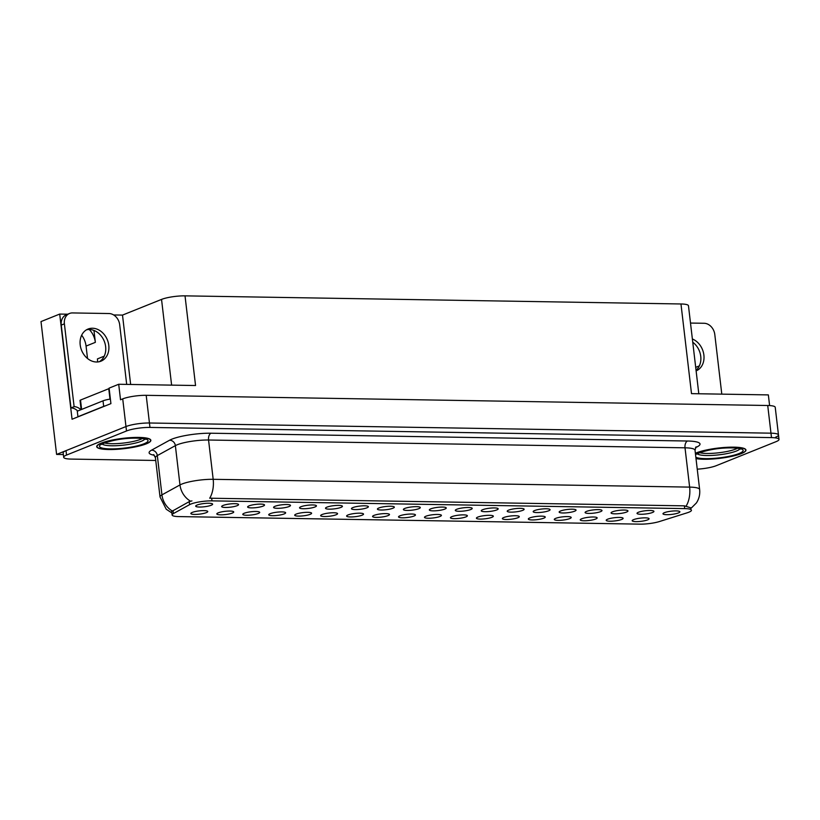 <?xml version="1.0" encoding="UTF-8"?>
<svg xmlns="http://www.w3.org/2000/svg" width="820" height="820" viewBox="0 0 820 820"><rect width="100%" height="100%" fill="white"/><g stroke="black" fill="none" stroke-linecap="round" stroke-linejoin="round"><path stroke-width="1.23" d="M104.232 356.167L97.426 358.904A18.163 14.586 -111.9 0 1 97.559 361.968M529.761 517.933A8.518 1.63 173.3 0 0 528.367 518.845A8.518 1.63 173.3 0 0 533.953 519.911A8.518 1.63 173.3 0 0 543.814 518.158A8.518 1.63 173.3 0 0 545.167 516.866A8.518 1.63 173.3 0 0 538.678 516.231A8.518 1.63 173.3 0 0 529.761 517.933M192.28 512.408A8.518 1.63 173.3 0 0 190.886 513.32A8.518 1.63 173.3 0 0 196.472 514.386A8.518 1.63 173.3 0 0 206.343 512.633A8.518 1.63 173.3 0 0 207.685 511.342A8.518 1.63 173.3 0 0 201.207 510.706A8.518 1.63 173.3 0 0 192.28 512.408M249.054 505.878A8.518 1.63 173.3 0 0 247.66 506.791A8.518 1.63 173.3 0 0 253.236 507.857A8.518 1.63 173.3 0 0 263.107 506.104A8.518 1.63 173.3 0 0 264.46 504.823A8.518 1.63 173.3 0 0 257.972 504.187A8.518 1.63 173.3 0 0 249.054 505.878M503.798 517.502A8.518 1.63 173.3 0 0 502.404 518.414A8.518 1.63 173.3 0 0 507.99 519.48A8.518 1.63 173.3 0 0 517.861 517.738A8.518 1.63 173.3 0 0 519.203 516.446A8.518 1.63 173.3 0 0 512.715 515.811A8.518 1.63 173.3 0 0 503.798 517.502M326.934 507.149A8.518 1.63 173.3 0 0 325.54 508.072A8.518 1.63 173.3 0 0 331.116 509.128A8.518 1.63 173.3 0 0 340.987 507.385A8.518 1.63 173.3 0 0 342.34 506.094A8.518 1.63 173.3 0 0 335.851 505.458A8.518 1.63 173.3 0 0 326.934 507.149M348.039 514.95A8.518 1.63 173.3 0 0 346.645 515.872A8.518 1.63 173.3 0 0 352.231 516.928A8.518 1.63 173.3 0 0 362.102 515.185A8.518 1.63 173.3 0 0 363.444 513.894A8.518 1.63 173.3 0 0 356.966 513.258A8.518 1.63 173.3 0 0 348.039 514.95M482.693 509.702A8.518 1.63 173.3 0 0 481.299 510.614A8.518 1.63 173.3 0 0 486.875 511.68A8.518 1.63 173.3 0 0 496.746 509.937A8.518 1.63 173.3 0 0 498.099 508.646A8.518 1.63 173.3 0 0 491.61 508.01A8.518 1.63 173.3 0 0 482.693 509.702M270.159 513.679A8.518 1.63 173.3 0 0 268.765 514.591A8.518 1.63 173.3 0 0 274.351 515.657A8.518 1.63 173.3 0 0 284.222 513.904A8.518 1.63 173.3 0 0 285.565 512.623A8.518 1.63 173.3 0 0 279.087 511.987A8.518 1.63 173.3 0 0 270.159 513.679M404.813 508.431A8.518 1.63 173.3 0 0 403.419 509.343A8.518 1.63 173.3 0 0 408.995 510.409A8.518 1.63 173.3 0 0 418.866 508.656A8.518 1.63 173.3 0 0 420.219 507.365A8.518 1.63 173.3 0 0 413.731 506.739A8.518 1.63 173.3 0 0 404.813 508.431M322.086 514.529A8.518 1.63 173.3 0 0 320.692 515.442A8.518 1.63 173.3 0 0 326.268 516.508A8.518 1.63 173.3 0 0 336.138 514.755A8.518 1.63 173.3 0 0 337.491 513.474A8.518 1.63 173.3 0 0 331.003 512.838A8.518 1.63 173.3 0 0 322.086 514.529M456.73 509.281A8.518 1.63 173.3 0 0 455.336 510.194A8.518 1.63 173.3 0 0 460.922 511.26A8.518 1.63 173.3 0 0 470.782 509.507A8.518 1.63 173.3 0 0 472.135 508.215A8.518 1.63 173.3 0 0 465.647 507.59A8.518 1.63 173.3 0 0 456.73 509.281M244.206 513.258A8.518 1.63 173.3 0 0 242.812 514.171A8.518 1.63 173.3 0 0 248.388 515.226A8.518 1.63 173.3 0 0 258.259 513.484A8.518 1.63 173.3 0 0 259.612 512.192A8.518 1.63 173.3 0 0 253.124 511.557A8.518 1.63 173.3 0 0 244.206 513.258M378.85 508A8.518 1.63 173.3 0 0 377.456 508.912A8.518 1.63 173.3 0 0 383.042 509.978A8.518 1.63 173.3 0 0 392.903 508.236A8.518 1.63 173.3 0 0 394.256 506.944A8.518 1.63 173.3 0 0 387.768 506.309A8.518 1.63 173.3 0 0 378.85 508M607.64 519.203A8.518 1.63 173.3 0 0 606.246 520.116A8.518 1.63 173.3 0 0 611.833 521.182A8.518 1.63 173.3 0 0 621.693 519.439A8.518 1.63 173.3 0 0 623.046 518.148A8.518 1.63 173.3 0 0 616.558 517.512A8.518 1.63 173.3 0 0 607.64 519.203M477.845 517.082A8.518 1.63 173.3 0 0 476.451 517.994A8.518 1.63 173.3 0 0 482.027 519.06A8.518 1.63 173.3 0 0 491.897 517.307A8.518 1.63 173.3 0 0 493.25 516.016A8.518 1.63 173.3 0 0 486.762 515.39A8.518 1.63 173.3 0 0 477.845 517.082M638.452 512.254A8.518 1.63 173.3 0 0 637.058 513.166A8.518 1.63 173.3 0 0 642.634 514.232A8.518 1.63 173.3 0 0 652.505 512.48A8.518 1.63 173.3 0 0 653.858 511.198A8.518 1.63 173.3 0 0 647.37 510.563A8.518 1.63 173.3 0 0 638.452 512.254M399.965 515.8A8.518 1.63 173.3 0 0 398.571 516.713A8.518 1.63 173.3 0 0 404.147 517.779A8.518 1.63 173.3 0 0 414.018 516.036A8.518 1.63 173.3 0 0 415.371 514.745A8.518 1.63 173.3 0 0 408.883 514.109A8.518 1.63 173.3 0 0 399.965 515.8M586.525 511.403A8.518 1.63 173.3 0 0 585.131 512.315A8.518 1.63 173.3 0 0 590.718 513.381A8.518 1.63 173.3 0 0 600.588 511.629A8.518 1.63 173.3 0 0 601.931 510.347A8.518 1.63 173.3 0 0 595.443 509.712A8.518 1.63 173.3 0 0 586.525 511.403M508.646 510.132A8.518 1.63 173.3 0 0 507.252 511.044A8.518 1.63 173.3 0 0 512.838 512.111A8.518 1.63 173.3 0 0 522.709 510.358A8.518 1.63 173.3 0 0 524.052 509.066A8.518 1.63 173.3 0 0 517.574 508.431A8.518 1.63 173.3 0 0 508.646 510.132M374.002 515.38A8.518 1.63 173.3 0 0 372.608 516.292A8.518 1.63 173.3 0 0 378.194 517.358A8.518 1.63 173.3 0 0 388.055 515.606A8.518 1.63 173.3 0 0 389.408 514.314A8.518 1.63 173.3 0 0 382.919 513.689A8.518 1.63 173.3 0 0 374.002 515.38M560.572 510.983A8.518 1.63 173.3 0 0 559.178 511.895A8.518 1.63 173.3 0 0 564.755 512.951A8.518 1.63 173.3 0 0 574.625 511.208A8.518 1.63 173.3 0 0 575.978 509.917A8.518 1.63 173.3 0 0 569.49 509.281A8.518 1.63 173.3 0 0 560.572 510.983M296.122 514.099A8.518 1.63 173.3 0 0 294.728 515.021A8.518 1.63 173.3 0 0 300.315 516.077A8.518 1.63 173.3 0 0 310.175 514.335A8.518 1.63 173.3 0 0 311.528 513.043A8.518 1.63 173.3 0 0 305.04 512.408A8.518 1.63 173.3 0 0 296.122 514.099M430.766 508.851A8.518 1.63 173.3 0 0 429.372 509.763A8.518 1.63 173.3 0 0 434.959 510.829A8.518 1.63 173.3 0 0 444.829 509.087A8.518 1.63 173.3 0 0 446.172 507.795A8.518 1.63 173.3 0 0 439.694 507.16A8.518 1.63 173.3 0 0 430.766 508.851M451.881 516.651A8.518 1.63 173.3 0 0 450.487 517.563A8.518 1.63 173.3 0 0 456.074 518.63A8.518 1.63 173.3 0 0 465.934 516.887A8.518 1.63 173.3 0 0 467.287 515.595A8.518 1.63 173.3 0 0 460.799 514.96A8.518 1.63 173.3 0 0 451.881 516.651M223.091 505.458A8.518 1.63 173.3 0 0 221.697 506.37A8.518 1.63 173.3 0 0 227.284 507.426A8.518 1.63 173.3 0 0 237.154 505.684A8.518 1.63 173.3 0 0 238.497 504.392A8.518 1.63 173.3 0 0 232.009 503.757A8.518 1.63 173.3 0 0 223.091 505.458M534.609 510.552A8.518 1.63 173.3 0 0 533.215 511.465A8.518 1.63 173.3 0 0 538.801 512.531A8.518 1.63 173.3 0 0 548.662 510.788A8.518 1.63 173.3 0 0 550.015 509.497A8.518 1.63 173.3 0 0 543.527 508.861A8.518 1.63 173.3 0 0 534.609 510.552M633.604 519.634A8.518 1.63 173.3 0 0 632.21 520.546A8.518 1.63 173.3 0 0 637.786 521.602A8.518 1.63 173.3 0 0 647.656 519.859A8.518 1.63 173.3 0 0 649.009 518.568A8.518 1.63 173.3 0 0 642.521 517.933A8.518 1.63 173.3 0 0 633.604 519.634M555.724 518.353A8.518 1.63 173.3 0 0 554.33 519.265A8.518 1.63 173.3 0 0 559.906 520.331A8.518 1.63 173.3 0 0 569.777 518.588A8.518 1.63 173.3 0 0 571.13 517.297A8.518 1.63 173.3 0 0 564.642 516.661A8.518 1.63 173.3 0 0 555.724 518.353M664.405 512.674A8.518 1.63 173.3 0 0 663.011 513.597A8.518 1.63 173.3 0 0 668.597 514.653A8.518 1.63 173.3 0 0 678.468 512.91A8.518 1.63 173.3 0 0 679.811 511.618A8.518 1.63 173.3 0 0 673.322 510.983A8.518 1.63 173.3 0 0 664.405 512.674M197.128 505.028A8.518 1.63 173.3 0 0 195.734 505.94A8.518 1.63 173.3 0 0 201.32 507.006A8.518 1.63 173.3 0 0 211.191 505.263A8.518 1.63 173.3 0 0 212.544 503.972A8.518 1.63 173.3 0 0 206.056 503.336A8.518 1.63 173.3 0 0 197.128 505.028M425.918 516.231A8.518 1.63 173.3 0 0 424.524 517.143A8.518 1.63 173.3 0 0 430.11 518.209A8.518 1.63 173.3 0 0 439.981 516.457A8.518 1.63 173.3 0 0 441.324 515.165A8.518 1.63 173.3 0 0 434.846 514.54A8.518 1.63 173.3 0 0 425.918 516.231M612.489 511.823A8.518 1.63 173.3 0 0 611.095 512.746A8.518 1.63 173.3 0 0 616.681 513.802A8.518 1.63 173.3 0 0 626.541 512.059A8.518 1.63 173.3 0 0 627.894 510.768A8.518 1.63 173.3 0 0 621.406 510.132A8.518 1.63 173.3 0 0 612.489 511.823M218.243 512.828A8.518 1.63 173.3 0 0 216.849 513.74A8.518 1.63 173.3 0 0 222.435 514.806A8.518 1.63 173.3 0 0 232.306 513.064A8.518 1.63 173.3 0 0 233.649 511.772A8.518 1.63 173.3 0 0 227.16 511.137A8.518 1.63 173.3 0 0 218.243 512.828M352.887 507.58A8.518 1.63 173.3 0 0 351.493 508.492A8.518 1.63 173.3 0 0 357.079 509.558A8.518 1.63 173.3 0 0 366.95 507.805A8.518 1.63 173.3 0 0 368.293 506.514A8.518 1.63 173.3 0 0 361.815 505.889A8.518 1.63 173.3 0 0 352.887 507.58M581.677 518.783A8.518 1.63 173.3 0 0 580.283 519.695A8.518 1.63 173.3 0 0 585.87 520.751A8.518 1.63 173.3 0 0 595.74 519.009A8.518 1.63 173.3 0 0 597.083 517.717A8.518 1.63 173.3 0 0 590.595 517.082A8.518 1.63 173.3 0 0 581.677 518.783M275.007 506.299A8.518 1.63 173.3 0 0 273.613 507.221A8.518 1.63 173.3 0 0 279.2 508.277A8.518 1.63 173.3 0 0 289.07 506.534A8.518 1.63 173.3 0 0 290.413 505.243A8.518 1.63 173.3 0 0 283.935 504.607A8.518 1.63 173.3 0 0 275.007 506.299M300.971 506.729A8.518 1.63 173.3 0 0 299.577 507.641A8.518 1.63 173.3 0 0 305.163 508.707A8.518 1.63 173.3 0 0 315.023 506.955A8.518 1.63 173.3 0 0 316.377 505.673A8.518 1.63 173.3 0 0 309.888 505.038A8.518 1.63 173.3 0 0 300.971 506.729M190.865 504.064A15.324 2.921 173.3 0 0 189.584 504.659L173.399 513.576A15.324 2.921 173.3 0 0 172.108 514.981A15.324 2.921 173.3 0 0 178.852 516.59L640 524.144A15.324 2.921 173.3 0 0 659.454 521.53L687.211 512.797A15.324 2.921 173.3 0 0 691.444 510.214A15.324 2.921 173.3 0 0 684.7 508.605L211.99 500.866A15.324 2.921 173.3 0 0 190.865 504.064M81.662 335.195A18.163 14.586 -111.9 0 1 86.059 346.081L87.525 358.504M89.247 329.496A18.163 14.586 -111.9 0 1 95.356 342.35L93.951 330.429M775.617 437.193A17.035 3.249 173.3 0 0 778.477 434.969A17.035 3.249 173.3 0 0 770.984 433.175L149.445 422.997A17.035 3.249 173.3 0 0 125.972 426.554L56.6 454.423L63.355 454.536M113.652 314.952L122.498 315.095L161.54 299.413A17.035 3.249 -6.7 0 1 185.023 295.856L195.549 385.523L118.705 384.262L109.101 388.126L110.915 403.624L72.057 419.235L59.706 314.07L67.712 314.204M185.023 295.856L680.969 303.974L691.506 393.641L768.35 394.902L769.611 405.572M697.246 469.163A17.035 3.249 173.3 0 0 716.188 465.709L776.14 441.621A17.035 3.249 173.3 0 0 779 439.397L775.228 407.294A17.035 3.249 173.3 0 0 767.725 405.5L146.196 395.322A17.035 3.249 173.3 0 0 122.723 398.879L120.519 399.76L118.705 384.262M56.6 454.423L41 321.583L59.706 314.07M708.757 324.699L709.402 325.13M680.969 303.974A17.035 3.249 -6.7 0 1 688.472 305.768L698.804 393.764M122.498 315.095L130.646 384.457M101.301 443.107A27.255 5.197 173.3 0 0 96.719 446.654A27.255 5.197 173.3 0 0 116.204 449.36A27.255 5.197 173.3 0 0 146.278 443.845A27.255 5.197 173.3 0 0 150.849 440.289A27.255 5.197 173.3 0 0 131.374 437.593A27.255 5.197 173.3 0 0 101.301 443.107M696.006 458.595A27.255 5.197 173.3 0 0 741.382 453.583A27.255 5.197 173.3 0 0 745.964 450.036A27.255 5.197 173.3 0 0 726.479 447.33A27.255 5.197 173.3 0 0 696.405 452.845A27.255 5.197 173.3 0 0 695.38 453.286M171.862 512.951L166.224 509.22L160.023 496.951A22.714 4.336 -6.7 0 1 161.94 494.87L179.98 484.938A22.714 4.336 -6.7 0 1 181.876 484.056A22.714 4.336 -6.7 0 1 213.179 479.31A19.875 11.213 90.9 0 1 209.705 498.211L684.372 505.837L691.178 507.949M686.166 506.012A19.875 11.213 -89.1 0 0 689.63 487.111L213.179 479.31L208.557 440.012A22.714 4.336 173.3 0 0 177.263 444.758A22.714 4.336 173.3 0 0 175.367 445.639L157.327 455.571L161.94 494.87A19.875 17.661 61.1 0 0 172.374 511.075L189.225 501.635L191.941 500.897M778.477 434.969A17.035 3.249 173.3 0 0 770.984 433.175L149.445 422.997A17.035 3.249 173.3 0 0 125.972 426.554L66.02 450.641A17.035 3.249 173.3 0 0 63.16 452.855L63.683 457.283A17.035 3.249 173.3 0 0 71.186 459.087L155.738 460.471M779 439.397A17.035 3.249 173.3 0 0 771.497 437.603L149.968 427.425A17.035 3.249 173.3 0 0 126.495 430.982L66.543 455.069A17.035 3.249 173.3 0 0 63.683 457.283M92.506 328.236A17.312 13.909 68.1 0 0 88.027 329.056A17.312 13.909 68.1 0 0 80.708 347.629A17.312 13.909 68.1 0 0 96.473 361.999A17.312 13.909 68.1 0 0 100.942 361.189A17.312 13.909 68.1 0 0 108.271 342.606A17.312 13.909 68.1 0 0 92.506 328.236M86.51 329.804A17.312 13.909 -111.9 0 1 89.359 329.496A17.312 13.909 -111.9 0 1 104.837 342.862A17.312 13.909 -111.9 0 1 99.322 361.702M77.726 411.005A11.357 9.122 68.1 0 0 70.981 407.919L74.118 406.658L64.39 323.849A11.357 9.122 -111.9 0 1 69.536 313.465A11.357 9.122 -111.9 0 1 72.468 312.933L109.019 313.537A11.357 9.122 -111.9 0 1 119.689 324.761L126.69 384.395M74.118 406.658A11.357 9.122 -111.9 0 1 80.873 409.744M70.981 407.919L61.254 325.109A11.357 9.122 -111.9 0 1 66.389 314.736L69.536 313.465M78.32 416.714A11.357 2.163 173.3 0 0 77.931 416.714L103.668 406.382A11.357 2.163 -6.7 0 1 105.8 405.674M110.382 399.073A11.357 2.163 173.3 0 0 103.023 400.836L77.285 411.179L77.931 416.714M696.118 370.896A17.312 13.909 68.1 0 0 703.888 355.091A17.312 13.909 68.1 0 0 692.367 338.978M690.501 323.059L704.124 323.275A11.357 9.122 -111.9 0 1 714.794 334.498L721.795 394.143M692.756 342.227A17.312 13.909 -111.9 0 1 696.047 370.281M142.393 438.495A21.002 4.008 -6.7 0 1 140.609 439.325A21.002 4.008 -6.7 0 1 121.873 443.23A21.002 4.008 -6.7 0 1 104.54 442.943M101.526 443.107A26.968 5.145 -6.7 0 1 131.292 437.654A26.968 5.145 -6.7 0 1 150.572 440.33A26.968 5.145 -6.7 0 1 146.042 443.835A26.968 5.145 -6.7 0 1 116.286 449.298A26.968 5.145 -6.7 0 1 97.006 446.623A26.968 5.145 -6.7 0 1 101.526 443.107M109.152 388.577A2.839 0.543 173.3 0 0 108.763 388.711L80.514 400.058A2.839 0.543 173.3 0 0 80.032 400.426L81.118 409.641M737.498 448.243A21.002 4.008 -6.7 0 1 735.714 449.073A21.002 4.008 -6.7 0 1 716.987 452.968A21.002 4.008 -6.7 0 1 699.644 452.681M695.391 453.388A26.968 5.145 -6.7 0 1 696.641 452.855A26.968 5.145 -6.7 0 1 726.397 447.392A26.968 5.145 -6.7 0 1 745.677 450.067A26.968 5.145 -6.7 0 1 741.157 453.583A26.968 5.145 -6.7 0 1 695.985 458.493M695.708 367.37L699.337 365.904M189.584 504.659L189.225 501.635M95.356 342.35L86.059 346.081M122.723 398.879L126.495 430.982M146.196 395.322L149.968 427.425M767.725 405.5L771.497 437.603M161.54 299.413L171.616 385.133M684.7 508.605L684.372 505.837M211.99 500.866L211.662 498.099M173.399 513.576L173.04 510.563M687.508 441.016A5.678 3.208 -89.1 0 0 685.018 447.812L208.557 440.012A5.678 3.208 -89.1 0 1 211.047 433.216L687.508 441.016A28.382 5.412 -6.7 0 1 695.483 447.607M695.022 450.211A22.714 4.336 173.3 0 0 685.018 447.812L689.63 487.111A22.714 4.336 -6.7 0 1 699.634 489.509L695.022 450.211L696.067 446.828M190.506 501.184A19.875 17.661 61.1 0 1 179.98 484.938L175.367 445.639A5.678 5.043 -118.9 0 0 169.555 440.248A28.382 5.412 -6.7 0 1 211.047 433.216M154.355 455.233A28.382 5.412 -6.7 0 1 151.515 450.18L169.555 440.248M66.543 455.069L66.02 450.641M151.515 450.18A5.678 5.043 -118.9 0 1 157.327 455.571A22.714 4.336 173.3 0 0 155.41 457.652L153.607 454.608M103.023 400.836L103.668 406.382M61.254 325.109L64.39 323.849M144.822 439.018A21.586 4.12 -6.7 0 1 141.317 441.273A21.586 4.12 -6.7 0 1 118.838 445.557A21.586 4.12 -6.7 0 1 102.295 444.009M103.638 443.138A24.415 4.653 -6.7 0 1 137.288 438.054A24.415 4.653 -6.7 0 1 143.941 443.804A24.415 4.653 -6.7 0 1 110.29 448.899A24.415 4.653 -6.7 0 1 103.638 443.138M80.514 400.058L81.621 409.446M108.763 388.711L109.982 399.135M739.927 448.755A21.586 4.12 -6.7 0 1 736.421 451.02A21.586 4.12 -6.7 0 1 713.943 455.305A21.586 4.12 -6.7 0 1 697.4 453.757M695.534 454.598A24.415 4.653 -6.7 0 1 698.742 452.886A24.415 4.653 -6.7 0 1 732.393 447.792A24.415 4.653 -6.7 0 1 739.045 453.542A24.415 4.653 -6.7 0 1 715.583 458.236A24.415 4.653 -6.7 0 1 695.852 457.283M172.108 514.981L171.585 510.583M690.768 508.574L696.405 502.947C699.07 498.857 700.147 494.378 699.634 489.509M160.023 496.951L155.41 457.652M144.925 438.382L145.427 439.274C146.237 439.776 145.201 437.788 131.682 438.208C122.293 438.526 113.191 440.135 104.376 443.005L101.762 444.409L102.049 443.425M150.572 440.33L150.48 439.581M97.006 446.623L96.914 445.875M740.029 448.13L740.532 449.022C741.352 449.524 740.306 447.525 726.786 447.945C717.397 448.273 708.295 449.872 699.48 452.753L696.867 454.147L697.154 453.163M745.677 450.067L745.595 449.329"/></g></svg>
